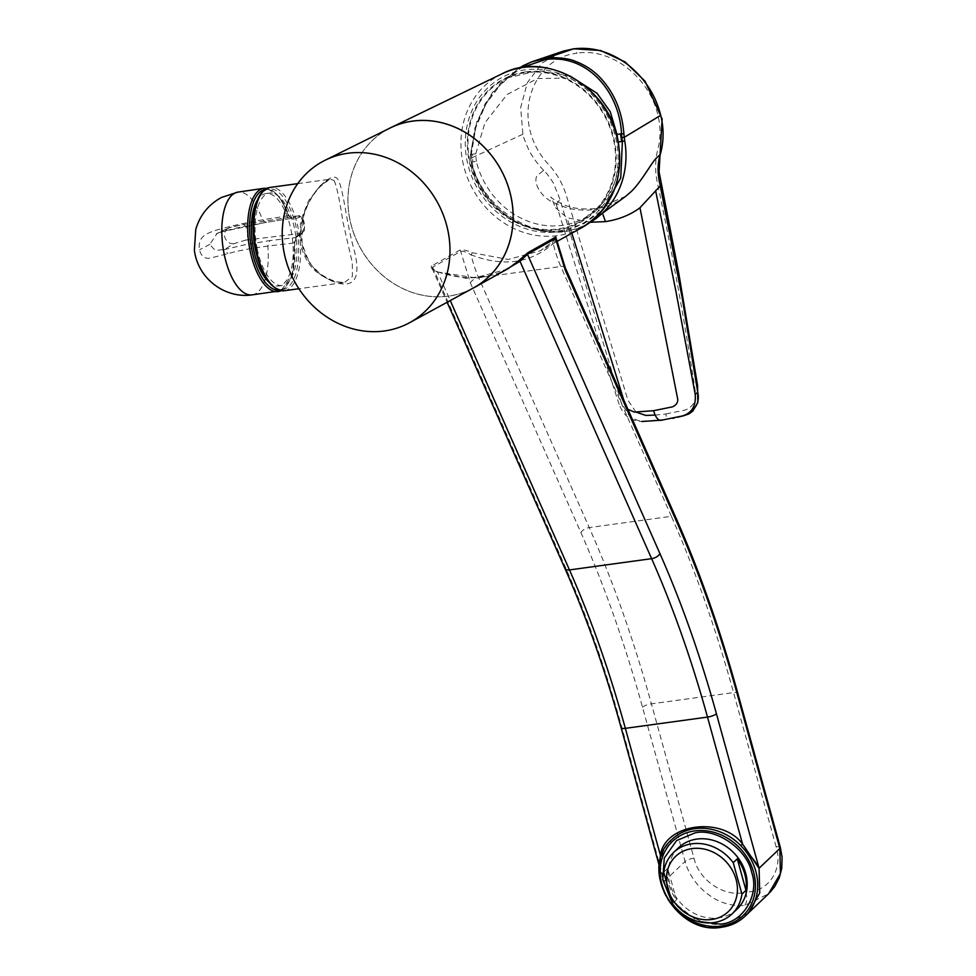 <?xml version="1.0" encoding="UTF-8"?>
<svg xmlns="http://www.w3.org/2000/svg" width="976" height="976" viewBox="0 0 976 976"><rect width="100%" height="100%" fill="white"/><g stroke="black" fill="none" stroke-linecap="round" stroke-linejoin="round"><path stroke-width="0.73" stroke-dasharray="4.88 3.66" d="M748.238 913.146L725.29 923.979C700.146 928.103 670.915 907.631 664.302 881.23L661.24 872.959L659.691 862.784M661.301 856.501A1.769 0.817 17.8 0 0 661.411 856.33L671.854 839.506A53.009 45.665 -133.6 0 0 661.301 856.501C658.922 865.114 659.886 873.374 664.217 881.304M556.039 238.242L552.806 241.719L540.24 250.783L508.289 259.47L472.274 252.747C467.028 250.368 462.868 249.49 459.781 250.124L431.721 265.936A1.769 1.574 60.6 0 1 432.636 267.204L565.128 566.556C586.857 615.71 605.693 669.097 621.627 726.73L664.302 881.23L685.067 861.466C688.495 874.35 697.755 886.952 708.405 894.516C718.934 902.654 731.048 906.289 744.749 905.447L768.612 893.76L770.101 892.271M471.115 289.201A90.219 80.459 62.5 0 1 349.884 219.673A90.219 80.459 62.5 0 1 387.887 129.125M431.721 265.936C430.209 267.79 432.246 269.815 437.846 272.036L475.19 277.782L507.081 269.254M525.576 71.919A81.289 72.492 -117.5 0 0 469.102 160.747A81.289 72.492 -117.5 0 0 557.967 229.665A81.289 72.492 -117.5 0 0 614.441 140.837A81.289 72.492 -117.5 0 0 525.576 71.919M613.843 174.814A80.557 71.846 62.5 0 1 581.928 220.6A80.557 71.846 62.5 0 1 499.761 211.084A80.557 71.846 62.5 0 1 469.7 126.77A80.557 71.846 62.5 0 1 507.691 77.812A80.557 71.846 62.5 0 1 586.625 92.988A80.557 71.846 62.5 0 1 613.843 174.814M618.32 141.947L618.125 141.971A79.398 70.809 62.5 0 1 617.552 171.996A79.398 70.809 62.5 0 1 602.436 203.325A79.398 70.809 62.5 0 1 530.993 222.284A79.398 70.809 62.5 0 1 476.312 161.406L472.835 161.882L472.262 154.257L475.776 153.769L476.312 161.406M475.776 153.769L484.938 122.781L507.093 94.526L537.398 78.507L569.63 78.068L597.019 93.269M618.125 141.971L617.564 138.409M473.36 287.981A90.17 80.41 62.5 0 1 448.496 296.118A90.17 80.41 62.5 0 1 353.385 232.251A90.17 80.41 62.5 0 1 390.168 127.99M323.044 276.293L330.669 280.612L337.867 283.113C356.411 287.652 361.425 275.098 352.934 245.476C345.602 218.087 342.979 184.879 337.135 178.547C332.304 172.435 312.039 187.856 303.207 216.367C299.266 230.36 300.157 243.585 305.878 256.029C311.93 268.29 321.519 275.818 323.044 276.293M334.158 180.523C336.854 186.77 339.782 200.617 342.954 222.064L352.348 263.008L352.385 276.525L344.418 282.503L335.512 281.796L328.57 279.38L318.298 273.158C310.563 268.058 304.536 258.323 300.23 243.951L300.486 221.223L308.672 200.568L320.506 185.428L330.425 179.181L334.158 180.523M257.261 249.063A46.653 20.118 -97.8 0 1 269.644 193.028A46.653 20.118 -97.8 0 1 294.691 229.433A46.653 20.118 -97.8 0 1 282.308 285.468A46.653 20.118 -97.8 0 1 257.261 249.063M268.693 282.003A46.653 20.118 82.2 0 0 278.624 285.98A46.653 20.118 82.2 0 0 291.007 229.946A46.653 20.118 82.2 0 0 265.96 193.529A46.653 20.118 82.2 0 0 257.469 200.031M437.846 272.036L466.199 278.343L497.675 274.488M472.274 252.747L471.091 254.809C466.333 251.967 462.856 250.832 460.684 251.393L432.636 267.204L432.161 268.4L437.858 272.56L450.253 300.559M552.806 241.719A1.769 0.83 47.7 0 0 552.745 241.767A1.769 0.83 47.7 0 0 553.246 243.561C530.334 263.447 502.957 267.192 471.091 254.809A70.687 30.476 82.2 0 0 478.679 277.757A7.064 3.55 -23.9 0 0 470.383 282.857L460.684 251.393A1.769 1.574 60.6 0 0 459.781 250.124M556.198 237.863L552.745 241.767L540.387 250.71M555.478 238.412C557.101 237.766 556.357 239.486 553.246 243.561A70.687 30.476 -97.8 0 0 560.822 266.509L478.679 277.757L589.248 527.565A7.064 3.55 -23.9 0 0 580.952 532.664L470.383 282.857M780.349 847.473A7.064 1.891 -15.4 0 0 776.127 846.875C783.594 869.933 767.587 892.674 745.932 891.893C747.323 898.066 746.921 902.593 744.749 905.447M776.127 846.875L733.549 692.594A706.88 304.732 82.2 0 0 671.39 516.316L589.248 527.565A706.88 304.732 -97.8 0 1 651.407 703.842L693.985 858.136C699.17 881.438 726.376 898.31 745.932 891.893M659.276 865.846L661.24 872.947C659.666 870.226 659.727 864.675 661.411 856.33L661.411 856.33A1.769 0.817 17.8 0 0 661.399 856.037M670.988 900.006L697.779 921.405M737.014 909.193A42.407 36.551 46.4 0 1 718.641 917.867A42.407 36.551 46.4 0 1 674.294 894.272A42.407 36.551 46.4 0 1 678.54 847.754M672.415 903.678L676.453 899.835A42.407 36.551 -133.6 0 1 667.767 868.359L676.453 899.835M663.729 872.202L667.767 868.359M472.262 154.257L471.286 154.391L475.837 127.502L485.853 104.042L502.591 81.984L521.587 67.649M590.675 222.064A85.937 76.628 62.5 0 1 471.225 161.882L470.31 154.696L471.286 154.391L472.042 161.992C478.594 201.678 527.699 238.278 563.298 229.982L583.953 223.699L602.57 210.182M654.994 415.081L665.925 413.97C666.559 417.264 666.169 419.119 664.754 419.558L644.038 421.059C638.499 421.339 633.375 419.277 628.678 414.873L621.297 402.832L559.712 198.677L553.575 183.573C553.197 182.402 547.048 173.118 543.632 170.373L539.618 173.63C530.517 177.791 539.057 197.03 554.771 203.093C563.481 207.156 571.265 209.376 578.109 209.767C588.479 210.462 587.052 210.121 594.591 209.486L596.543 208.474L602.68 213.793M625.665 196.335L594.591 209.486M543.632 170.373L543.351 170.08C537.605 163.87 533.421 158.295 530.761 153.33C528.931 150.682 523.526 138.336 522.892 134.224L520.672 107.543L527.345 82.704L542.168 62.903L563.762 50.996M635.925 412.067L627.885 400.111L566.531 196.139C562.908 183.854 556.649 172.996 547.743 163.578C539.35 154.293 533.604 143.85 530.468 132.236C520.415 95.416 541.851 56.937 576.877 53.229C575.986 49.849 574.791 48.41 573.29 48.91M470.53 154.903L474.909 128.149L485.353 103.358L501.554 81.789L522.343 66.063M590.382 222.247L567.032 217.746L555.49 207.668L556.21 204.24L559.992 199.604M627.897 409.286L625.348 405.052L623.737 399.879M571.838 233.179L567.032 217.746M556.21 204.24L609.573 375.126L619.272 404.674L621.297 402.832M644.038 421.059L641.757 421.51C631.923 420.424 624.738 418.106 619.272 404.674M660.984 420.217L662.436 420.022M665.925 413.97L685.311 410.018C693.204 406.919 696.51 400.538 695.229 390.888C684.884 322.348 672.33 253.272 657.543 183.671C654.847 171.264 655.018 159.527 658.08 148.462C660.728 137.665 660.642 126.429 657.824 114.79C649.418 77.726 611.562 47.397 576.877 53.229M664.754 419.558L674.562 417.899M278.636 290.055A50.703 21.862 82.2 0 0 294.618 242.731L296.838 236.009A529.114 228.103 82.2 0 0 302.853 231.959A7.674 3.306 82.2 0 0 304.183 223.028A7.674 3.306 82.2 0 0 299.791 217.111A529.114 228.103 82.2 0 0 293.447 219.539L289.152 216.233A50.703 21.862 82.2 0 0 264.874 189.612M263.862 188.307A52.118 22.472 -97.8 0 1 288.347 215.757L291.897 218.331L298.558 215.83L242.853 224.565A7.991 3.44 82.2 0 0 242.597 224.626L230.434 227.384L220.722 231.971L240.474 227.127L266.033 222.382L291.897 218.331L293.447 219.539M220.722 231.971L216.221 233.911L221.271 231.91L222.699 228.408C214.793 230.373 209.023 232.52 205.363 234.85C198.36 239.096 198.848 246.806 199.629 249.71C200.092 252.821 202.544 259.396 210.157 258.152L227.896 253.65C237.485 250.844 250.795 248.319 267.827 246.062L293.959 243A52.118 22.472 -97.8 0 1 281.442 290.482A52.118 22.472 -97.8 0 1 281.039 290.689M288.347 215.757L262.422 219.844C245.549 222.857 232.3 225.7 222.699 228.408M233.801 243.683A8.406 7.662 60.1 0 1 228.665 242.524C224.163 238.852 223.297 234.655 226.066 229.921A8.406 7.662 60.1 0 1 228.835 227.835L217.062 233.447L209.864 244.342C216.77 252.918 214.964 249.771 224.358 249.612L233.801 243.683L245.781 240.084A7.991 3.44 82.2 0 0 247.172 230.787A7.991 3.44 82.2 0 0 242.853 224.565L228.835 227.835A8.406 7.662 60.1 0 1 230.434 227.384M299.791 217.111L298.266 215.903C300.51 215.598 302.243 217.941 303.463 222.906C304.329 228.079 303.804 231.593 301.889 233.484L295.85 237.546L293.959 243M291.897 218.331L266.033 222.382L262.422 219.844A51.862 22.363 82.2 0 0 237.912 192.113M209.864 244.342L199.629 249.71M251.991 294.886A51.862 22.363 82.2 0 0 255.407 293.8A51.862 22.363 82.2 0 0 267.827 246.062L269.791 240.608L244.146 244.915L224.358 249.612L227.896 253.65M722.045 927.09A53.009 45.665 46.4 0 1 666.62 897.639A53.009 45.665 46.4 0 1 671.854 839.519M502.091 73.773A86.669 77.287 -117.5 0 0 462.819 162.162A86.669 77.287 -117.5 0 0 582.025 227.518M558.321 231.788A83.436 74.408 -117.5 0 0 616.295 140.617A83.436 74.408 -117.5 0 0 525.076 69.869A83.436 74.408 -117.5 0 0 467.101 161.04A83.436 74.408 -117.5 0 0 558.321 231.788M284.321 290.726A52.131 22.472 82.2 0 0 298.168 228.201A52.131 22.472 82.2 0 0 270.169 187.429M255.614 249.844C257.762 264.655 270.877 295.63 286.078 288.457C301.011 279.953 300.12 242.634 296.338 228.665C294.203 213.842 281.088 182.878 265.875 190.039C250.942 198.543 251.845 235.875 255.614 249.844M565.128 566.556A7.064 3.55 -23.9 0 0 564.982 568.557M693.985 858.136A7.064 1.891 -15.4 0 0 685.067 861.466L642.489 707.185C625.128 644.392 604.62 586.21 580.952 532.664M565.311 267.888A7.064 3.55 -23.9 0 0 560.822 266.509L671.39 516.316A7.064 3.55 156.1 0 1 675.88 517.695M642.489 707.185A7.064 1.891 -15.4 0 1 651.407 703.842L733.549 692.594A7.064 1.891 164.6 0 1 737.771 693.192M621.627 726.73A7.064 1.891 -15.4 0 0 621.139 727.742M471.225 161.882L472.835 161.882M522.892 134.224L470.627 158.368M518.585 68.198L492.453 92.33L476.91 121.451L470.31 154.696L471.03 162.04C482.132 214.927 544.376 248.49 586.881 224.199L589.126 222.967M298.266 215.903L242.585 224.626M245.781 240.084L302.414 233.276C304.451 232.569 304.939 228.567 303.89 221.284C302.121 217.014 300.34 215.196 298.558 215.83M301.889 233.484L302.853 231.959M296.838 236.009L295.85 237.546L269.791 240.608M302.414 233.276L295.85 237.546M556.857 241.536L540.24 250.783M602.436 203.325L581.928 220.6M570.13 76.067L538.74 70.65L507.691 77.812M297.741 183.647L330.425 179.181L326.557 181.011L320.165 186.648C311.137 196.249 305.11 208.217 302.096 222.577L302.023 242.719C306.415 257.493 311.051 266.448 315.931 269.571C320.372 274.622 327.204 278.697 336.415 281.808L344.418 282.491L298.888 288.737M269.644 193.028L265.96 193.529M508.423 268.461C488.342 279.587 464.857 280.746 437.943 271.95L432.161 268.412M432.136 268.4L447.13 302.267M626.128 195.969C624.579 198.287 607.17 208.095 596.543 208.474C585.295 209.498 576.389 208.901 569.838 206.692C564.701 206.534 548.231 196.359 551.147 197.152L555.49 207.668M677.759 417.216L682.004 416.191M282.308 285.468L278.624 285.98M296.326 237.375L294.764 242.792L292.568 273.744L281.125 290.702M291.434 218.465L289.225 215.952L279.368 196.737L267.107 188.319M221.271 231.91L265.521 222.528"/><path stroke-width="1.46" d="M697.779 921.405L720.373 924.089C742.712 923.089 759.853 894.858 751.691 872.459C747.323 849.523 716.457 827.892 695.18 832.833L676.575 840.58L664.278 858.075L662.765 879.608L670.988 900.006M387.887 129.125A90.219 80.459 62.5 0 1 390.754 127.661A90.219 80.459 62.5 0 1 511.192 197.579A90.219 80.459 62.5 0 1 473.97 287.7L508.423 268.473L518.402 261.007A1.769 1.122 -133.3 0 1 520.013 261.312L651.626 558.675A636.193 274.256 -97.8 0 1 707.502 717.092A7.064 1.891 -15.4 0 0 716.421 713.749L759.084 868.25L759.718 892.991L748.25 913.133L768.612 893.76L780.397 873.569L779.848 848.486L758.999 868.323C757.815 865.004 752.057 857.697 751.313 856.867L740.808 845.619A53.009 45.665 -133.6 0 0 694.863 828.636A53.009 45.665 46.4 0 1 750.288 858.124A53.009 45.665 46.4 0 1 744.993 916.257A53.009 45.665 46.4 0 1 722.045 927.09M518.402 261.007L527.76 252.784A1.769 1.574 -119.4 0 0 527.43 254.224L555.978 238.229M527.76 252.784L555.808 236.973L556.039 238.242M473.97 287.7A90.219 80.459 62.5 0 1 471.115 289.201M570.13 76.067L597.019 93.269L610.244 111.642L617.003 134.42L621.505 133.797C619.601 91.207 586.588 53.668 545.438 59.548L545.926 58.206L573.754 48.8L563.616 51.045L573.29 48.91C592.383 46.482 610.634 51.789 628.019 64.819C644.831 78.373 655.726 95.209 660.703 115.339L624.225 137.323L623.896 133.883C622.151 111.301 614.197 92.5 600.02 77.494C593.237 70.309 584.892 64.88 574.986 61.207C567.556 57.743 551.647 57.133 545.926 58.206L531.578 61.891L522.343 66.063M617.564 138.409L617.003 134.42M325.118 160.235L390.168 127.99A90.17 80.41 62.5 0 1 412.58 121.134A90.17 80.41 62.5 0 1 507.166 183.537A90.17 80.41 62.5 0 1 473.36 287.981L409.591 322.714A91.573 81.667 62.5 0 1 384.349 330.974A91.573 81.667 62.5 0 1 287.761 266.119A91.573 81.667 62.5 0 1 325.118 160.235A91.573 81.667 62.5 0 1 347.871 153.269A91.573 81.667 62.5 0 1 443.934 216.648A91.573 81.667 62.5 0 1 409.591 322.714M257.469 200.031A46.653 20.118 82.2 0 0 253.577 249.575A46.653 20.118 82.2 0 0 268.693 282.003M497.675 274.488L520.013 261.312L527.43 254.224L659.922 553.575C681.638 602.729 700.475 656.116 716.421 713.749M447.13 302.267L564.982 568.557C586.564 617.357 605.279 670.427 621.139 727.742A7.064 1.891 -15.4 0 0 625.348 728.34L707.502 717.092L742.529 843.923L758.999 868.323M659.691 862.784L660.386 855.171L625.348 728.34A636.193 274.256 82.2 0 0 569.472 569.923L450.253 300.559M661.399 856.037A1.769 0.817 17.8 0 0 660.386 855.171C664.802 823.732 721.691 815.936 742.529 843.923L740.808 845.619M673.586 852.463L678.54 847.754A42.407 36.551 46.4 0 1 696.901 839.079A42.407 36.551 46.4 0 1 741.248 862.674A42.407 36.551 46.4 0 1 737.014 909.193L732.061 913.902A42.407 36.551 46.4 0 1 713.7 922.576A42.407 36.551 46.4 0 1 672.415 903.678L663.729 872.202A42.407 36.551 46.4 0 1 673.586 852.463A42.407 36.551 46.4 0 1 691.96 843.789A42.407 36.551 46.4 0 1 733.232 862.674L737.27 858.831A42.407 36.551 46.4 0 1 745.969 890.319L741.931 894.162A42.407 36.551 46.4 0 1 732.061 913.902M692.143 848.583A38.174 32.891 46.4 0 1 736.05 879.364A38.174 32.891 46.4 0 1 711.711 919.49A38.174 32.891 46.4 0 1 667.804 888.709A38.174 32.891 46.4 0 1 692.143 848.583M741.931 894.162L733.232 862.674M737.27 858.831L745.969 890.319M602.57 210.182L620.76 177.852L622.395 141.386L621.602 141.496L620.529 133.932M621.602 141.496L618.125 141.971M521.587 67.649L545.438 59.548M677.759 417.216L684.664 415.483C695.571 410.176 699.938 402.466 697.767 392.352L682.187 297.717L660.093 184.928C657.348 173.765 657.421 163.59 660.313 154.379L657.031 157.551C652.761 160.345 640.244 184.171 629.776 192.809L625.665 196.335M660.313 154.379L660.41 154.037C663.875 141.386 663.985 128.478 660.703 115.339M624.738 140.849L624.225 137.323L621.846 137.543L622.395 141.386L624.738 140.849A85.937 76.628 62.5 0 1 594.347 219.685A85.937 76.628 62.5 0 1 590.675 222.064M654.994 415.081L645.77 415.434L635.925 412.067M602.68 213.793L605.474 221.625L590.382 222.247M684.664 415.483L662.436 420.022C658.824 421.425 655.884 418.314 653.603 410.701L634.327 412.092L627.897 409.286M653.603 410.701L672.415 406.87C676.71 404.918 678.393 401.929 677.466 397.915L639.963 207.754L660.288 185.867M605.474 221.625C618.979 219.502 630.472 214.879 639.963 207.754M623.737 399.879L571.838 233.179M641.757 421.51L660.984 420.217M655.604 190.613L675.904 291.263L695.193 394.267L697.767 392.352M682.456 415.935C691.947 412.97 696.193 405.748 695.193 394.267M623.896 133.883L621.505 133.797L621.846 137.543M694.656 830.905A51.24 44.152 46.4 0 1 753.606 872.215A51.24 44.152 46.4 0 1 720.935 926.065A51.24 44.152 46.4 0 1 661.996 884.756A51.24 44.152 46.4 0 1 694.656 830.905M671.854 839.519A53.009 45.665 46.4 0 1 694.851 828.636A53.009 45.665 -133.6 0 0 671.866 839.506A53.009 45.665 -133.6 0 0 671.854 839.506L671.854 839.519C637.682 868.225 676.636 936.191 721.825 927.2C730.878 925.907 738.6 922.259 744.993 916.257L748.25 913.158M737.27 694.204L779.848 848.486A7.064 1.891 -15.4 0 0 780.349 847.473L737.771 693.192A7.064 1.891 164.6 0 1 737.27 694.204C719.922 631.411 699.402 573.229 675.734 519.683L565.165 269.876A7.064 3.55 -23.9 0 0 565.311 267.888L556.198 238.437M555.808 236.973A1.769 1.574 60.6 0 0 555.478 238.412L565.165 269.876M502.091 73.773C546.243 50.215 608.865 86.657 618.064 140.678C624.152 179.364 612.135 208.315 582.025 227.518A86.669 77.287 -117.5 0 0 617.784 140.947A86.669 77.287 -117.5 0 0 502.091 73.773L390.754 127.661M270.169 187.429A52.131 22.472 82.2 0 0 256.31 249.966A52.131 22.472 82.2 0 0 284.321 290.726C271.218 290.067 261.605 276.476 255.492 249.954C249.209 220.564 255.614 188.88 270.169 187.429L297.741 183.647M564.982 568.557A7.064 3.55 -23.9 0 0 569.472 569.923L651.626 558.675A7.064 3.55 -23.9 0 0 659.922 553.575M737.771 693.192C720.325 630.069 699.694 571.57 675.88 517.695A7.064 3.55 156.1 0 1 675.734 519.683M264.874 189.612A50.703 21.862 82.2 0 0 250.637 242.719A50.703 21.862 82.2 0 0 278.636 290.055M281.039 290.689A52.118 22.472 -97.8 0 1 278.001 291.58A52.118 22.472 -97.8 0 1 249.356 246.855A52.118 22.472 -97.8 0 1 260.604 189.381A52.118 22.472 -97.8 0 1 263.862 188.307L267.107 188.319M251.991 294.886C225.371 298.802 197.933 279.051 194.37 250.198L195.761 229.519C199.885 215.269 208.474 204.582 221.515 197.445L237.912 192.113A51.862 22.363 82.2 0 0 234.679 193.187A51.862 22.363 82.2 0 0 223.48 250.381A51.862 22.363 82.2 0 0 251.991 294.886L281.125 290.702M582.025 227.518L556.857 241.536M298.888 288.737L284.321 290.726M675.88 517.695L565.311 267.888M621.139 727.742L659.276 865.846M780.349 847.473L782.081 857.196L781.727 868.457L779.324 877.705L774.712 886.562L770.101 892.271M589.126 222.967L625.787 196.237M563.616 51.045L531.578 61.891M530.798 62.208L518.585 68.198M682.004 416.191L688.946 413.946L692.777 411.091L697.84 402.551L697.559 385.325L678.759 273.231L659.081 171.825L662.118 118.938L645.099 81.289L625.116 61.952L600.521 50.484L573.754 48.8M674.623 417.887L672.318 418.35M237.912 192.113L263.862 188.307"/></g></svg>
